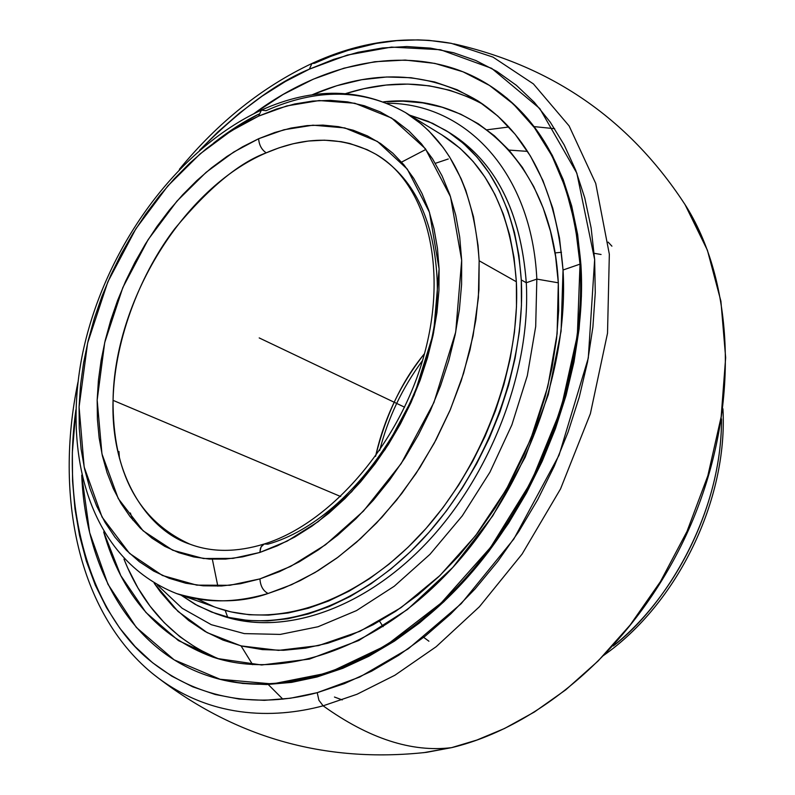 <?xml version="1.0" encoding="UTF-8"?>
<svg xmlns="http://www.w3.org/2000/svg" width="795" height="795" viewBox="0 0 795 795"><rect width="100%" height="100%" fill="white"/><g stroke="black" fill="none" stroke-linecap="round" stroke-linejoin="round"><path stroke-width="1.19" d="M213.696 142.981C229.785 130.489 244.79 120.88 258.723 114.152L235.847 127.15L213.696 142.981M261.446 110.088C313.151 86.844 361.208 87.688 405.609 112.642C363.404 88.672 316.877 88.026 266.027 110.694L261.406 110.108L258.554 116.14L230.798 131.155L200.171 153.833L167.805 185.96L135.905 228.731L107.802 281.947L87.609 343.062L79.083 406.97L84.161 467.023L102.048 517.048L129.545 553.39L162.418 575.481L196.753 585.14L229.785 585.299L259.925 578.899C260.442 586.104 263.175 590.963 268.124 593.477C240.547 603.226 209.999 603.246 176.48 593.537L216.975 607.817C276.064 628.865 355.981 602.998 419.015 536.138C481.959 469.298 520.745 367.171 516.353 281.748C511.155 211.967 486.441 163.084 442.209 135.09L405.609 112.642C449.841 140.626 474.347 190.005 479.147 260.77L516.353 281.748L479.147 260.77L478.391 297.797L473.095 335.778L463.565 373.411L450.387 409.505L434.289 443.063L416.103 473.393L396.606 500.095L376.532 523.031L356.468 542.269L336.861 558.06L318.06 570.701L300.262 580.569L283.596 588.052L268.124 593.477C263.175 590.963 260.442 586.104 259.925 578.899L279.532 571.615L299.149 561.876L318.566 549.743L337.547 535.333L355.882 518.777L373.332 500.244L389.699 479.922L404.784 458.059L418.389 434.895L430.363 410.697L440.549 385.754L448.847 360.364L455.157 334.824L459.411 309.444L461.587 284.511L461.676 260.313L459.709 237.109L455.724 215.147L449.801 194.656L442.04 175.844L432.559 158.871L421.489 143.885L408.968 131.006L395.165 120.313L380.229 111.886L364.349 105.745L347.673 101.899L330.402 100.349L312.683 101.064L294.697 103.976L276.6 109.024L258.554 116.14L240.716 125.213L223.226 136.144L206.223 148.814L189.836 163.094L174.194 178.865L159.407 195.968L145.594 214.272L132.845 233.631L121.257 253.883L110.932 274.871L101.929 296.436L94.327 318.407L88.185 340.628L83.574 362.908L80.524 385.078L79.083 406.97L79.271 428.406L81.12 449.195L84.618 469.159L89.785 488.12L96.593 505.898L105 522.315L114.987 537.201L126.475 550.388L139.383 561.727L153.644 571.058L169.126 578.263L185.712 583.212L203.252 585.816L221.586 585.995L240.537 583.699L259.925 578.899L290.612 566.418L325.543 544.754L363.404 511.145L401.167 463.624L433.931 402.518L455.714 332.042L461.676 260.313L450.536 196.822L425.315 148.605L391.547 118.008L354.828 103.251L319.183 100.548L286.806 105.924L258.554 116.14L261.406 110.108M264.338 543.959C330.959 523.358 400.63 443.044 424.54 353.487C448.887 263.682 424.58 181.707 375.677 154.141L367.121 149.669L349.83 143.507L341.234 141.689L324.41 140.178L308.341 141.033L293.226 143.726L279.164 147.791L266.206 152.849C261.635 149.698 259.1 144.998 258.623 138.737C259.1 144.998 261.635 149.698 266.206 152.849C239.047 162.717 208.558 188.027 174.731 228.781C142.534 270.817 114.589 336.623 113.059 400.352C110.525 477.06 148.973 530.891 189.856 544.148C138.31 520.685 112.711 472.757 113.059 400.352L340.697 496.537L113.059 400.352C114.271 300.937 183.188 188.177 266.206 152.849C306.145 135.617 342.635 136.044 375.677 154.141C413.022 176.937 433.454 217.84 436.992 276.849C443.56 385.416 357.889 519.006 267.915 544.168L264.238 543.989L262.201 545.291L260.452 548.312L259.846 552.455L232.985 558.378L203.48 558.527L172.704 550.229L143.13 530.822L118.256 498.574L101.949 453.895L97.169 400.034L104.711 342.546L122.847 287.502L148.168 239.593L176.937 201.135L206.104 172.326L233.67 152.074L258.623 138.737L283.974 129.754L312.952 125.183L344.782 127.916L377.436 141.47L407.308 169.126L429.479 212.345L439.098 268.968L433.613 332.698L414.205 395.224L385.158 449.443L351.708 491.698L318.149 521.689L287.134 541.137L259.846 552.455L261.018 546.94L264.238 543.989C236.681 552.426 211.887 552.475 189.856 544.148M375.558 456.37C385.784 414.92 402.101 380.686 424.49 353.666C400.392 384.184 384.084 418.418 375.558 456.37M383.12 626.649L379.553 621.213M311.968 63.471C358.883 41.797 405.361 35.099 451.401 43.367L492.97 57.101L533.415 83.912L569.101 125.908L595.733 183.436L609.338 254.221L607.519 333.214L590.387 413.668L560.535 488.925L522.086 554.085L479.415 606.744L436.177 646.713L394.896 675.243L357.005 694.264L323.118 705.821C368.89 738.605 411.701 752.547 451.57 747.648C411.701 752.547 368.89 738.605 323.118 705.821C273.44 719.117 207.932 718.968 151.517 672.739C207.932 718.968 273.44 719.117 323.118 705.821L318.914 700.266L317.215 692.674L290.443 698.229L264.357 700.335L239.215 699.063L215.266 694.502L192.708 686.81L171.73 676.138L152.501 662.672L135.15 646.623L119.787 628.209L106.49 607.648L95.321 585.18L86.327 561.041L79.54 535.472L74.949 508.701L72.554 480.975L72.345 452.514L75.903 409.842C60.718 517.575 94.714 615.986 149.738 660.397C204.921 705.274 268.551 705.781 317.215 692.674L318.914 700.266L323.118 705.821L357.005 694.264L394.896 675.243L436.177 646.713L479.415 606.744L522.086 554.085L560.535 488.925L590.387 413.668L607.519 333.214L609.338 254.221L595.733 183.436L569.101 125.908L533.415 83.912L492.97 57.101L451.401 43.367L428.903 40.356L417.912 39.879L396.616 40.664L376.343 43.417L348.051 50.383L330.66 56.445L314.422 63.312L311.928 63.491L309.374 69.155C276.571 82.63 239.971 109.66 199.585 150.255L217.88 131.96L239.573 113.019L262.161 96.125L285.484 81.448L309.374 69.155L311.928 63.491M453.766 43.844C553.598 66.432 631.18 120.77 686.512 206.879L707.411 250.236L720.906 301.186L725.656 357.671L721.154 416.898L707.848 475.758L687.009 531.398L660.456 581.592L630.206 624.959L598.128 660.983L565.792 689.802L534.359 712.022L504.587 728.458L476.921 740.036L451.57 747.648L423.546 752.706L452.007 747.568L476.921 740.036L504.587 728.458L534.359 712.022L565.792 689.802L598.128 660.983L630.206 624.959L660.456 581.592L687.009 531.398L707.848 475.758L721.154 416.898L725.656 357.671L720.906 301.186L707.411 250.236L684.873 204.245M282.871 699.183L268.243 684.505M252.661 664.68L241.064 645.908M227.678 617.119L225.184 610.411M217.83 586.154L212.354 559.243M401.574 162.11L425.931 149.41M215.574 613.531L197.567 605.631L181.031 595.147L195.083 604.28L211.619 612.07L229.318 617.506L248.02 620.488L267.567 620.915L287.77 618.749L308.42 613.939L329.309 606.506L350.188 596.469L370.848 583.908L391.021 568.912L410.488 551.65L429.012 532.272L446.353 510.996L462.293 488.06L476.652 463.733L489.253 438.303L499.926 412.068L508.562 385.346L515.061 358.446L519.364 331.714L521.441 305.429L521.281 279.92C525.853 367.171 486.292 471.594 421.996 539.974C357.611 608.374 275.964 634.887 215.574 613.531L221.05 615.439C281.43 636.795 363.007 610.401 427.303 542.19C491.489 474.009 530.931 369.834 526.29 282.752L521.281 279.92L518.926 255.453L514.425 232.299L507.866 210.685L499.359 190.84L489.024 172.932L477.02 157.122L463.505 143.527L448.638 132.238L432.599 123.314L409.723 115.166L428.286 121.397L445.766 130.42C490.753 159 515.925 208.837 521.281 279.92L526.29 282.752C520.884 211.808 495.683 162.041 450.705 133.461L448.221 131.96C494.669 160.103 520.685 210.367 526.29 282.752L536.834 279.095C531.805 172.396 465.969 103.3 387.105 103.231C465.969 103.3 531.805 172.396 536.834 279.095L558.319 282.811C552.346 163.541 472.876 91.554 383.548 101.83L402.797 101.154L422.801 102.903L442.159 107.236L460.683 114.172L478.163 123.702L494.411 135.796L509.217 150.384L522.404 167.387L533.783 186.656L543.204 208.052L550.508 231.365L555.586 256.368L558.319 282.811L558.666 310.408L556.57 338.839L552.028 367.787L545.082 396.904L535.79 425.832L524.263 454.233L510.629 481.75L495.066 508.045L477.745 532.819L458.914 555.765L438.79 576.633L417.633 595.197L395.701 611.266L373.253 624.681L350.565 635.354L327.898 643.185L305.489 648.163L283.586 650.29L262.4 649.604L242.147 646.166L222.998 640.094L205.13 631.488L188.683 620.507L173.767 607.301L160.511 592.046L154.18 583.212L177.991 611.415L207.167 632.631L240.994 645.888L278.528 650.38L318.626 645.58L359.926 631.3L400.918 607.718L440.003 575.471L475.609 535.611L506.246 489.621L530.643 439.287L547.805 386.628L557.116 333.781L558.319 282.811L536.834 279.095L535.691 326.546L527.304 375.737L511.871 424.898L489.929 472.2L462.273 515.866L429.976 554.324L394.26 586.233L356.498 610.6L318.05 626.748L280.257 634.41L244.323 633.605L211.321 624.701L182.154 608.264L157.509 585.09L182.154 608.264L211.321 624.701L244.323 633.605L280.257 634.41L318.05 626.748L356.498 610.6L394.26 586.233L429.976 554.324L462.273 515.866L489.929 472.2L511.871 424.898L527.304 375.737L535.691 326.546L536.834 279.095L526.29 282.752C530.981 370.51 490.843 475.569 425.852 543.72C360.761 611.912 278.538 637.282 218.327 614.456M216.369 657.922L197.398 648.611L179.948 636.775L164.148 622.584L150.116 606.237L137.933 587.932L127.657 567.878L123.96 559.074C143.199 607.589 174.98 640.929 219.301 659.075M491.36 86.645L506.962 98.163L523.955 114.47L539.129 133.56L552.267 155.303L563.178 179.521L571.694 205.994L577.637 234.465L580.916 264.656L580.022 264.129L563.039 270.012C556.411 190.084 527.999 133.679 477.825 100.816C427.481 71.073 372.169 69.105 311.888 94.903L336.782 85.721L361.785 79.709L386.609 76.996L410.975 77.711L434.587 81.945L457.125 89.736L478.292 101.104L497.75 116L515.21 134.335L530.374 155.939L542.965 180.624L552.744 208.091L559.491 238.013L563.039 270.012C569.091 370.132 524.233 490.783 450.387 570.055C376.423 649.376 282.464 680.431 212.782 657.077C157.976 636.706 121.595 594.998 103.668 531.925L120.81 575.65L145.912 612.448L178.418 640.591L217.433 658.528L261.664 664.988L309.444 659.085L358.764 640.502L407.348 609.586L452.802 567.421L492.781 515.826L525.177 457.254L548.312 394.648L561.081 331.177L563.039 270.012L580.022 264.129L575.153 224.717L565.712 188.425L551.988 155.899L534.399 127.647L513.381 104.056L489.422 85.393L463.058 71.818L434.815 63.391L405.212 60.072L374.773 61.732L343.977 68.181L313.29 79.182L283.149 94.446L253.963 113.645C330.412 56.703 422.771 41.728 490.604 86.158C543.005 120.969 572.807 180.286 580.022 264.129L580.916 264.656C573.682 180.843 543.879 121.536 491.479 86.725L490.604 86.158M508.949 150.086L527.542 151.378M334.457 697.036L342.238 699.928M448.281 158.98L435.332 163.343M486.967 129.814L508.85 126.991M534.061 126.604L554.681 128.711M608.155 242.127L611.912 246.172M317.215 692.674L359.757 677.022L408.382 648.71L461.189 603.703L513.818 539.05L559.074 455.147L588.29 358.068L594.65 259.577L576.852 173.191L539.785 108.547L491.698 68.36L440.45 49.717L391.428 47.104L347.435 55.034L309.374 69.155L333.652 59.377L358.118 52.271L382.564 47.958L406.792 46.547L430.562 48.127L453.647 52.758L475.798 60.5L496.786 71.351L516.362 85.294L534.27 102.277L550.289 122.201L564.182 144.929L575.739 170.269L584.782 198.015L591.122 227.887L594.65 259.577L595.266 292.739L592.901 326.984L587.555 361.904L579.267 397.083L568.097 432.053L554.185 466.397L537.688 499.667L518.837 531.438L497.859 561.32L475.052 588.946L450.695 613.988L425.116 636.189L398.653 655.309L371.633 671.169L344.374 683.64L317.215 692.674M613.343 645.928C677.916 594.173 721.989 501.675 721.502 418.915C721.88 515.498 664.461 606.963 613.343 645.928M209.453 676.237C132.218 651.542 85.661 570.373 81.726 475.132L89.666 532.67L107.961 584.265L136.352 627.454L174.145 659.85L220.096 679.268L272.407 683.948L328.683 672.789L386.012 645.54L441.106 603.057L490.614 547.338L531.398 481.442L560.892 409.336L577.349 335.411L580.022 264.129C586.789 370.142 539.527 498.326 461.299 582.705C382.961 667.144 283.378 700.395 209.453 676.237L210.446 676.555C284.372 700.713 383.945 667.492 462.253 583.093C540.451 498.753 587.694 370.629 580.916 264.656L581.423 296.207L579.118 328.782L573.99 361.993L566.07 395.413L555.437 428.654L542.2 461.289L526.529 492.9L508.621 523.11L488.716 551.521L467.053 577.816L443.928 601.676L419.641 622.853L394.489 641.108L368.8 656.292L342.874 668.277L317.016 676.982L291.517 682.398L266.643 684.545L242.654 683.462L219.768 679.258L210.188 676.475M555.029 252.919L561.499 252.273M601.07 254.489L594.193 253.307M428.922 641.227L423.665 637.332M483.479 104.612C441.473 81.627 395.562 77.95 345.755 93.572L364.05 88.662L386.062 85.065L407.825 84.091L429.151 85.81L449.821 90.282L469.616 97.527M259.846 552.455L242.574 556.868L225.671 559.074L209.284 559.074L193.592 556.907L178.726 552.654L164.823 546.374L151.994 538.175L140.347 528.178L129.973 516.492L120.939 503.265L113.297 488.637L107.106 472.767L102.376 455.813L99.146 437.926L97.407 419.283L97.169 400.034L98.411 380.358L101.114 360.413L105.228 340.359L110.724 320.355L117.561 300.56L125.66 281.142L134.971 262.231L145.405 244.005L156.903 226.585L169.355 210.128L182.691 194.765L196.792 180.624L211.549 167.834L226.853 156.516L242.594 146.787L258.623 138.737L274.822 132.477L291.04 128.065L307.148 125.59L322.979 125.103L338.402 126.644L353.258 130.241L367.379 135.885L380.636 143.567L392.869 153.246L403.94 164.873L413.698 178.348L422.036 193.573L428.833 210.417L434 228.721L437.439 248.298L439.098 268.968L438.939 290.493L436.942 312.644L433.106 335.172L427.472 357.829L420.088 380.358L411.035 402.479L400.412 423.944L388.358 444.504L375.002 463.932L360.503 481.989L345.04 498.495L328.792 513.272L311.958 526.161L294.726 537.052L277.286 545.837L259.846 552.455M405.609 112.642L421.41 124.109L428.982 131.066L443.143 147.502L449.622 157.003L461.04 178.547L465.87 190.532L473.482 216.757L478.063 245.576L479.147 260.77L478.948 289.758L475.877 319.699L469.964 350.138L461.259 380.626L449.891 410.667L436.028 439.804L419.889 467.579L401.714 493.566L381.819 517.376L360.523 538.652L338.143 557.106L315.059 572.509L291.596 584.673L268.124 593.477C234.803 603.276 204.245 603.296 176.48 593.537C89.646 559.183 61.603 454.71 82.839 352.453C104.771 248.756 176.391 149.192 261.336 110.137M132.874 520.079L130.35 512.974M442.08 135.011L460.037 148.277L473.234 161.604L484.95 177.096L495.017 194.626L503.315 214.054L509.694 235.191L514.067 257.828L516.353 281.748L516.482 306.681L514.444 332.36L510.221 358.485L503.861 384.76L495.424 410.856L484.99 436.485L472.687 461.329L458.665 485.099L443.093 507.498L426.16 528.297L408.073 547.238L389.063 564.132L369.357 578.79L349.174 591.102L328.772 600.941L308.361 608.245L288.168 612.975L268.412 615.131L249.292 614.754L230.977 611.882L216.846 607.778M213.656 606.595L197.468 599.013M119.419 458.188L118.952 451.471M404.605 407.199L259.21 337.925M422.543 360.533C402.369 387.722 388.069 417.723 379.662 450.526M311.869 63.511C262.35 86.913 218.198 122.172 179.392 169.295M77.97 382.166C54.308 495.921 78.357 611.792 151.517 672.739C232.269 737.134 323.972 763.657 426.617 752.328L451.987 747.568C546.165 724.901 641.913 637.799 690.646 525.157C739.27 412.466 735.792 286.627 686.512 206.879M445.876 130.489L450.705 133.461M722.933 408.799C728.071 499.369 677.569 603.683 603.544 655.478"/></g></svg>
